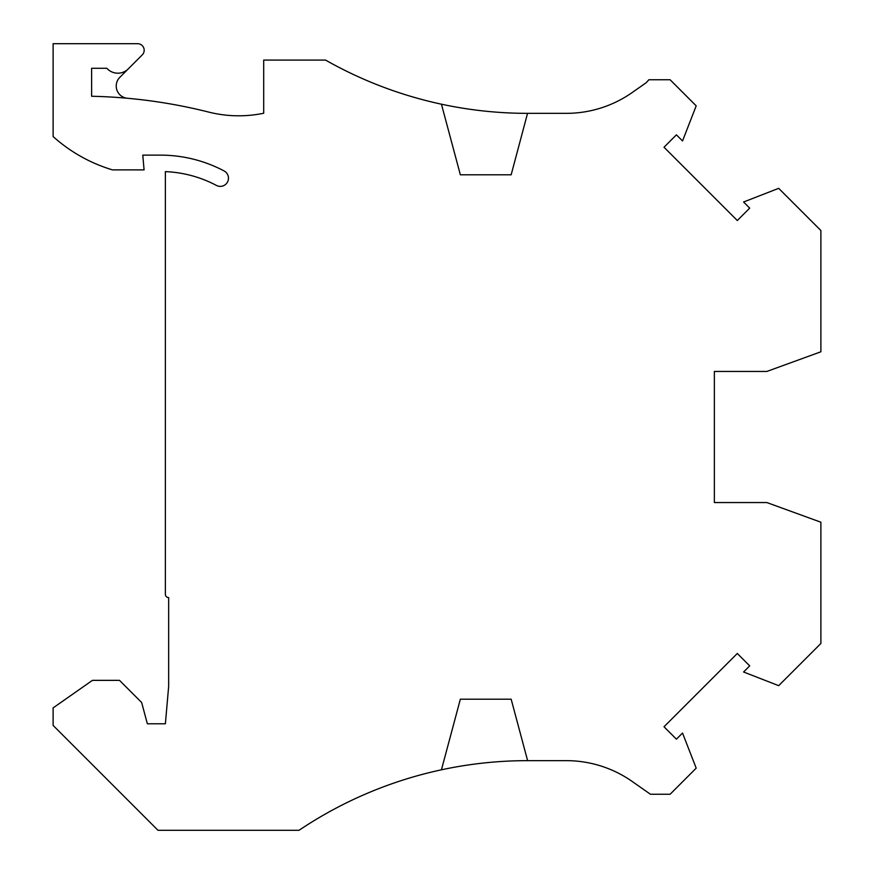 <?xml version="1.0" encoding="UTF-8"?>
<svg xmlns="http://www.w3.org/2000/svg" width="874" height="874" viewBox="0 0 874 874"><rect width="100%" height="100%" fill="white"/><g stroke="black" fill="none" stroke-linecap="round" stroke-linejoin="round"><path stroke-width="1.31" d="M165.372 594.32L165.372 171.621A119.629 119.629 0 0 1 216.446 185.43A8.194 8.194 0 0 0 227.513 182.021A8.194 8.194 0 0 0 224.105 170.943A136.016 136.016 0 0 0 160.455 155.135L142.779 155.135L144.079 169.884L112.484 169.884A155.681 155.681 0 0 1 53.117 136.552L53.117 43.7L137.633 43.7A6.555 6.555 0 0 1 142.265 54.887L119.825 77.338A12.291 12.291 0 0 0 127.407 98.27M441.436 104.192A409.688 409.688 0 0 0 527.546 113.347L511.159 174.8L460.358 174.8L441.436 104.192A409.688 409.688 0 0 1 325.543 60.087L263.697 60.087L263.697 113.238A122.906 122.906 0 0 1 208.678 112.08A526.039 526.039 0 0 0 91.628 96.26L91.628 68.281L106.857 68.281A14.749 14.749 0 0 0 128.281 68.882M714.364 450.929L714.364 502.55L766.848 502.55L820.883 522.215L820.883 643.482L778.69 685.664L743.577 671.997L749.695 665.879L737.295 653.479L664.011 726.764L676.41 739.164L682.528 733.046L696.196 768.159L670.118 794.248L650.453 794.248L632.099 781.4A114.713 114.713 0 0 0 566.297 760.653L527.623 760.653L511.159 699.2L460.358 699.2L441.436 769.808A409.688 409.688 0 0 0 299.028 830.3L157.997 830.3L53.117 725.42L53.117 707.896L92.447 680.354L119.498 680.354L141.654 702.51L147.356 723.781L165.383 723.781L168.66 686.319L168.66 597.597A3.277 3.277 0 0 1 165.383 594.32M441.436 769.808A409.688 409.688 0 0 1 527.546 760.653L527.623 760.653M527.623 113.347L566.297 113.347A114.713 114.713 0 0 0 632.099 92.6L646.214 82.713L648.869 79.752L670.118 79.752L696.196 105.841L682.528 140.954L676.41 134.836L664.011 147.236L737.295 220.521L749.695 208.121L743.577 202.003L778.69 188.336L820.883 230.518L820.883 351.785L766.848 371.45L714.364 371.45L714.364 423.071M714.364 502.55L714.364 371.45M566.297 113.347A114.713 114.713 0 0 0 632.099 92.6"/></g></svg>

